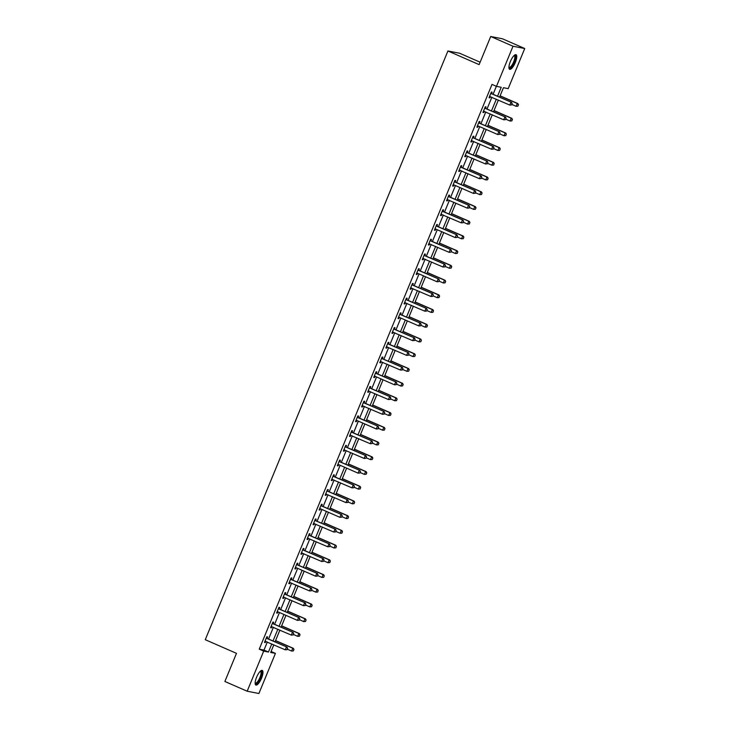 <?xml version="1.0" encoding="UTF-8"?>
<svg xmlns="http://www.w3.org/2000/svg" width="730" height="730" viewBox="0 0 730 730"><rect width="100%" height="100%" fill="white"/><g stroke="black" fill="none" stroke-linecap="round" stroke-linejoin="round"><path stroke-width="1.09" d="M256.586 677.248A7.975 2.464 -66.4 0 1 262.252 670.423A7.975 2.464 -66.4 0 1 261.532 678.216A7.975 2.464 -66.4 0 1 255.865 685.041A7.975 2.464 -66.4 0 1 256.586 677.248M510.37 61.539A7.975 2.464 -66.4 0 1 516.037 54.704A7.975 2.464 -66.4 0 1 515.307 62.497A7.975 2.464 -66.4 0 1 509.64 69.323A7.975 2.464 -66.4 0 1 510.37 61.539M480.121 62.205L459.654 53.253L447.919 50.981L205.267 639.699L236.474 653.35L224.876 681.473L247.169 691.219L263.694 651.114L268.448 652.036L271.788 643.933M447.919 50.981L479.126 64.623L490.715 36.5L502.441 38.781L524.733 48.527L508.199 88.64L503.445 87.71L499.566 97.126M271.076 651.489L275.429 653.386L258.894 693.5L247.169 691.219M497.531 96.232L501.227 87.281L496.473 86.359L492.011 84.406L259.241 649.162L263.995 650.083L267.335 641.98M268.549 639.033L273.403 627.252M274.617 624.305L279.471 612.534M280.685 609.587L285.54 597.815M286.753 594.859L291.608 583.087M292.821 580.14L297.676 568.369M298.889 565.412L303.744 553.641M304.957 550.694L309.812 538.923M311.026 535.975L315.88 524.195M317.094 521.247L321.948 509.476M323.162 506.529L328.016 494.748M329.23 491.801L334.084 480.03M335.298 477.082L340.153 465.302M341.366 462.355L346.221 450.583M347.434 447.636L352.289 435.856M353.502 432.908L358.357 421.137M359.58 418.19L364.425 406.418M365.648 403.462L370.493 391.691M371.716 388.743L376.561 376.972M377.784 374.015L382.63 362.244M383.852 359.297L388.698 347.526M389.92 344.578L394.766 332.798M395.988 329.851L400.834 318.079M402.057 315.132L406.902 303.351M408.125 300.404L412.97 288.633M414.193 285.685L419.047 273.905M420.261 270.958L425.115 259.187M426.329 256.239L431.184 244.468M432.397 241.511L437.252 229.74M438.465 226.793L443.32 215.021M444.534 212.065L449.388 200.294M450.602 197.346L455.456 185.575M456.67 182.628L461.524 170.847M462.738 167.9L467.592 156.129M468.806 153.181L473.661 141.401M474.874 138.454L479.729 126.682M480.942 123.735L485.797 111.955M487.01 109.007L491.865 97.236M493.079 94.289L496.364 86.313M491.582 93.54L492.148 92.181L491.354 92.026L489.018 97.692L489.812 97.847L490.341 96.57M485.514 108.268L486.08 106.908L485.286 106.753L482.95 112.411L483.744 112.566L484.273 111.288M479.446 122.987L480.011 121.627L479.218 121.472L476.882 127.139L477.675 127.294L478.205 126.016M473.378 137.714L473.943 136.346L473.149 136.2L470.814 141.857L471.607 142.012L472.137 140.735M467.31 152.433L467.875 151.073L467.081 150.918L464.745 156.585L465.539 156.74L466.068 155.463M461.241 167.161L461.807 165.792L461.013 165.646L458.677 171.304L459.471 171.459L460 170.181M455.173 181.879L455.739 180.52L454.945 180.365L452.609 186.031L453.403 186.177L453.932 184.909M449.105 196.607L449.671 195.239L448.877 195.083L446.541 200.75L447.335 200.905L447.864 199.628M443.037 211.326L443.603 209.966L442.809 209.811L440.473 215.469L441.267 215.624L441.796 214.355M436.969 226.054L437.535 224.685L436.741 224.53L434.405 230.196L435.199 230.351L435.728 229.074M430.901 240.772L431.466 239.413L430.673 239.257L428.337 244.915L429.13 245.07L429.66 243.802M424.833 255.5L425.398 254.131L424.604 253.976L422.268 259.643L423.062 259.798L423.592 258.52M418.764 270.219L419.33 268.859L418.536 268.704L416.2 274.361L416.994 274.516L417.524 273.239M412.696 284.937L413.262 283.578L412.468 283.423L410.132 289.089L410.926 289.244L411.455 287.967M406.628 299.665L407.194 298.305L406.4 298.15L404.064 303.808L404.858 303.963L405.387 302.685M400.56 314.384L401.126 313.024L400.332 312.869L397.996 318.535L398.79 318.691L399.319 317.413M394.492 329.111L395.058 327.743L394.264 327.597L391.928 333.254L392.722 333.409L393.251 332.132M388.424 343.83L388.99 342.47L388.196 342.315L385.86 347.982L386.654 348.128L387.183 346.859M382.356 358.558L382.921 357.189L382.128 357.043L379.792 362.701L380.585 362.856L381.115 361.578M376.288 373.276L376.853 371.917L376.06 371.762L373.724 377.428L374.517 377.574L375.037 376.306M370.22 388.004L370.785 386.635L369.991 386.48L367.655 392.147L368.449 392.302L368.969 391.024M364.151 402.723L364.717 401.363L363.923 401.208L361.587 406.865L362.381 407.021L362.901 405.752M358.083 417.451L358.649 416.082L357.855 415.927L355.519 421.593L356.313 421.748L356.833 420.471M352.015 432.169L352.581 430.81L351.787 430.654L349.451 436.312L350.245 436.467L350.765 435.199M345.947 446.897L346.513 445.528L345.719 445.373L343.383 451.04L344.177 451.195L344.697 449.917M339.879 461.615L340.445 460.256L339.651 460.101L337.315 465.758L338.109 465.913L338.629 464.636M333.811 476.334L334.376 474.974L333.583 474.819L331.247 480.486L332.041 480.641L332.561 479.364M327.743 491.062L328.299 489.702L327.514 489.547L325.178 495.205L325.972 495.36L326.493 494.082M321.674 505.78L322.231 504.421L321.446 504.266L319.11 509.932L319.904 510.087L320.424 508.81M315.606 520.508L316.163 519.139L315.378 518.993L313.042 524.651L313.836 524.806L314.356 523.529M309.538 535.227L310.095 533.867L309.31 533.712L306.974 539.379L307.768 539.525L308.288 538.256M303.47 549.955L304.027 548.586L303.242 548.44L300.906 554.097L301.7 554.252L302.22 552.975M297.402 564.673L297.959 563.314L297.174 563.159L294.838 568.825L295.632 568.971L296.152 567.703M291.334 579.401L291.89 578.032L291.106 577.877L288.77 583.544L289.564 583.699L290.084 582.421M285.266 594.12L285.822 592.76L285.038 592.605L282.702 598.262L283.495 598.417L284.016 597.149M279.198 608.847L279.754 607.479L278.96 607.323L276.634 612.99L277.427 613.145L277.947 611.868M273.13 623.566L273.686 622.206L272.892 622.051L270.565 627.709L271.359 627.864L271.879 626.586M267.061 638.294L267.618 636.925L266.824 636.77L264.497 642.436L265.291 642.592L265.811 641.314M490.715 36.5L513.008 46.245L524.733 48.527M259.241 649.162L263.694 651.114M496.473 86.359L513.008 46.245M273.011 640.976L277.865 629.205M279.079 626.258L283.934 614.487M285.147 611.539L290.002 599.759M291.215 596.811L296.07 585.04M297.283 582.093L302.138 570.312M303.351 567.365L308.206 555.594M309.42 552.646L314.274 540.866M315.488 537.919L320.342 526.148M321.556 523.2L326.41 511.42M327.624 508.472L332.478 496.701M333.692 493.754L338.547 481.983M339.76 479.026L344.615 467.255M345.828 464.307L350.683 452.536M351.897 449.58L356.751 437.808M357.965 434.861L362.819 423.09M364.033 420.142L368.887 408.362M370.101 405.415L374.955 393.643M376.169 390.696L381.024 378.916M382.237 375.968L387.092 364.197M388.305 361.25L393.16 349.469M394.373 346.522L399.228 334.751M400.441 331.803L405.296 320.023M406.51 317.076L411.364 305.304M412.578 302.357L417.432 290.586M418.646 287.629L423.5 275.858M424.714 272.91L429.568 261.139M430.782 258.183L435.637 246.412M436.85 243.464L441.705 231.693M442.918 228.745L447.773 216.965M448.987 214.018L453.841 202.246M455.055 199.299L459.909 187.519M461.123 184.571L465.977 172.8M467.191 169.853L472.045 158.072M473.259 155.125L478.114 143.354M479.327 140.406L484.182 128.626M485.395 125.679L490.25 113.907M491.463 110.96L496.318 99.189M273.823 644.818L270.675 652.465L275.429 653.386M498.353 100.074L493.498 111.845M492.285 114.792L487.43 126.573M486.216 129.52L481.362 141.292M480.148 144.239L475.294 156.019M474.08 158.967L469.226 170.738M468.012 173.685L463.158 185.457M461.944 188.413L457.089 200.184M455.876 203.132L451.021 214.903M449.808 217.859L444.953 229.631M443.74 232.578L438.885 244.349M437.671 247.297L432.817 259.077M431.603 262.024L426.749 273.796M425.535 276.743L420.681 288.523M419.467 291.471L414.613 303.242M413.39 306.189L408.545 317.97M407.322 320.917L402.476 332.688M401.254 335.636L396.408 347.416M395.185 350.363L390.34 362.135M389.117 365.082L384.272 376.853M383.049 379.81L378.204 391.581M376.981 394.529L372.136 406.3M370.913 409.256L366.068 421.027M364.845 423.975L359.99 435.746M358.777 438.693L353.922 450.474M352.709 453.421L347.854 465.192M346.64 468.14L341.786 479.92M340.572 482.868L335.718 494.639M334.504 497.586L329.65 509.367M328.436 512.314L323.582 524.085M322.368 527.033L317.513 538.813M316.3 541.76L311.445 553.532M310.232 556.479L305.377 568.25M304.164 571.207L299.309 582.978M298.096 585.925L293.241 597.697M292.027 600.653L287.173 612.424M285.959 615.372L281.105 627.143M279.891 630.09L275.037 641.871M263.995 650.083L268.448 652.036M489.091 97.528L489.812 97.847M483.023 112.247L483.744 112.566M476.955 126.974L477.675 127.294M470.886 141.693L471.607 142.012M464.818 156.421L465.539 156.74M458.75 171.139L459.471 171.459M452.682 185.867L453.403 186.177M446.614 200.586L447.335 200.905M440.546 215.314L441.267 215.624M434.478 230.032L435.199 230.351M428.41 244.76L429.13 245.07M422.341 259.478L423.062 259.798M416.273 274.197L416.994 274.516M410.205 288.925L410.926 289.244M404.137 303.643L404.858 303.963M398.06 318.371L398.79 318.691M391.992 333.09L392.722 333.409M385.924 347.818L386.654 348.128M379.855 362.536L380.585 362.856M373.787 377.264L374.517 377.574M367.719 391.983L368.449 392.302M361.651 406.71L362.381 407.021M355.583 421.429L356.313 421.748M349.515 436.157L350.245 436.467M343.447 450.875L344.177 451.195M337.379 465.594L338.109 465.913M331.31 480.322L332.041 480.641M325.242 495.04L325.972 495.36M319.174 509.768L319.904 510.087M313.106 524.487L313.836 524.806M307.038 539.214L307.768 539.525M300.97 553.933L301.7 554.252M294.902 568.661L295.632 568.971M288.834 583.38L289.564 583.699M282.765 598.107L283.495 598.417M276.697 612.826L277.427 613.145M270.629 627.544L271.359 627.864M264.561 642.272L265.291 642.592M511.575 104.938L512.159 103.523L511.575 104.938L509.795 105.074L489.529 96.451M490.177 96.497A1.022 0.967 -79 0 0 489.894 96.424L489.556 96.397M490.843 93.276L491.098 93.504A1.022 0.967 -79 0 0 491.345 93.668L511.529 102.355L512.159 103.523M490.961 92.984L491.664 93.613A1.022 0.967 -79 0 0 491.92 93.778L511.529 102.355M511.484 104.919L509.795 105.074L510.964 102.246L512.068 103.505M517.917 106.169L518.4 104.737L517.917 106.169L516.128 106.306L517.296 103.478L500.059 95.94M518.4 104.737L517.296 103.478L517.871 103.587L500.105 95.822M511.794 104.408L516.128 106.306L517.816 106.151M518.501 104.755L517.871 103.587M514.239 55.389A6.908 2.135 -66.4 0 1 515.061 59.805A6.908 2.135 -66.4 0 1 510.918 67.425A6.908 2.135 -66.4 0 1 508.929 67.543M508.929 67.233A6.397 1.971 113.6 0 0 509.12 67.37A6.397 1.971 113.6 0 0 510.562 66.813A6.397 1.971 113.6 0 0 514.157 60.553A6.397 1.971 113.6 0 0 514.239 55.653A6.397 1.971 113.6 0 0 514.02 55.599M509.294 69.031A7.93 2.446 113.6 0 0 510.745 68.273A7.93 2.446 113.6 0 0 515.024 61.028A7.93 2.446 113.6 0 0 515.581 54.65M260.464 671.107A6.908 2.135 -66.4 0 1 260.482 677.832A6.908 2.135 -66.4 0 1 255.144 683.262M255.144 682.952A6.397 1.971 113.6 0 0 255.336 683.079A6.397 1.971 113.6 0 0 259.88 677.613A6.397 1.971 113.6 0 0 260.464 671.363A6.397 1.971 113.6 0 0 260.236 671.317M255.509 684.749A7.93 2.446 113.6 0 0 260.802 677.896A7.93 2.446 113.6 0 0 261.805 670.359M505.507 119.665L506.091 118.251L505.507 119.665L503.727 119.802L483.461 111.179M484.109 111.225A1.022 0.967 -79 0 0 483.826 111.152L483.488 111.115M484.775 108.004L485.03 108.232A1.022 0.967 -79 0 0 485.277 108.387L505.461 117.083L506.091 118.251M484.893 107.702L485.596 108.341A1.022 0.967 -79 0 0 485.852 108.505L505.461 117.083M505.416 119.647L503.727 119.802L504.895 116.964L505.999 118.233M478.077 125.961L477.393 125.898M499.439 134.384L500.023 132.969L499.439 134.384L497.659 134.521L478.041 125.943A1.022 0.967 -79 0 0 477.758 125.87L477.42 125.843M478.707 122.722L478.962 122.95A1.022 0.967 -79 0 0 479.208 123.114L499.393 131.802L500.023 132.969M478.825 122.43L479.528 123.06A1.022 0.967 -79 0 0 479.783 123.224L499.393 131.802M499.347 134.366L497.659 134.521L498.818 131.692L499.931 132.951M511.849 120.897L512.332 119.464L511.849 120.897L510.06 121.034L511.228 118.196L493.991 110.659M512.332 119.464L511.228 118.196L511.803 118.315L494.037 110.54M505.726 119.136L510.06 121.034L511.748 120.879M512.433 119.483L511.803 118.315M505.78 135.616L506.264 134.183L505.78 135.616L503.992 135.753L505.16 132.924L487.923 125.377M506.264 134.183L505.16 132.924L505.735 133.033L487.969 125.268M499.658 133.855L503.992 135.753L505.68 135.597M506.364 134.201L505.735 133.033M493.37 149.112L493.955 147.697L493.37 149.112L491.591 149.249L471.324 140.625M471.972 140.671A1.022 0.967 -79 0 0 471.689 140.598L471.352 140.561M472.639 137.45L472.894 137.678A1.022 0.967 -79 0 0 473.14 137.833L493.325 146.529L493.955 147.697M472.757 137.149L473.46 137.787A1.022 0.967 -79 0 0 473.715 137.943L493.325 146.529M493.279 149.093L491.591 149.249L492.75 146.411L493.863 147.679M487.302 163.83L487.886 162.416L487.302 163.83L485.523 163.967L465.256 155.344M465.904 155.39A1.022 0.967 -79 0 0 465.621 155.317L465.284 155.289M466.57 152.168L466.826 152.397A1.022 0.967 -79 0 0 467.072 152.561L487.257 161.248L487.886 162.416M466.689 151.876L467.392 152.506A1.022 0.967 -79 0 0 467.647 152.67L487.257 161.248M487.211 163.812L485.523 163.967L486.682 161.138L487.795 162.398M481.234 178.558L481.818 177.144L481.234 178.558L479.455 178.695L459.188 170.072M459.836 170.117A1.022 0.967 -79 0 0 459.553 170.035L459.216 170.008M460.502 166.887L460.758 167.115A1.022 0.967 -79 0 0 461.004 167.279L481.189 175.966L481.818 177.144M460.621 166.595L461.323 167.234A1.022 0.967 -79 0 0 461.579 167.389L481.189 175.966M481.143 178.54L479.455 178.695L480.614 175.857L481.727 177.116M499.712 150.343L500.196 148.911L499.712 150.343L497.924 150.48L499.092 147.643L481.855 140.105M500.196 148.911L499.092 147.643L499.667 147.761L481.9 139.987M493.589 148.582L497.924 150.48L499.612 150.325M500.296 148.929L499.667 147.761M493.644 165.062L494.128 163.629L493.644 165.062L491.856 165.199L493.024 162.37L475.787 154.824M494.128 163.629L493.024 162.37L493.599 162.48L475.832 154.705M487.521 163.301L491.856 165.199L493.544 165.044M494.228 163.648L493.599 162.48M487.576 179.79L488.06 178.357L487.576 179.79L485.788 179.927L486.956 177.089L469.719 169.552M488.06 178.357L486.956 177.089L487.53 177.198L469.764 169.433M481.453 178.029L485.788 179.927L487.476 179.772M488.16 178.375L487.53 177.198M481.508 194.508L481.992 193.076L481.508 194.508L479.72 194.645L480.887 191.817L463.65 184.27M481.992 193.076L480.887 191.817L481.462 191.926L463.696 184.152M475.385 192.747L479.72 194.645L481.408 194.49M482.092 193.094L481.462 191.926M475.44 209.236L475.923 207.794L475.44 209.236L473.651 209.373L474.819 206.535L457.573 198.998M475.923 207.794L474.819 206.535L475.394 206.645L457.628 198.879M469.317 207.475L473.651 209.373L475.339 209.218M476.024 207.813L475.394 206.645M469.372 223.955L469.855 222.522L469.372 223.955L467.583 224.092L468.751 221.263L451.505 213.717M469.855 222.522L468.751 221.263L469.326 221.373L451.56 213.598M463.249 222.194L467.583 224.092L469.271 223.937M469.956 222.54L469.326 221.373M463.304 238.683L463.787 237.241L463.304 238.683L461.515 238.81L462.683 235.982L445.437 228.444M463.787 237.241L462.683 235.982L463.258 236.091L445.492 228.326M457.181 236.921L461.515 238.81L463.203 238.655M463.888 237.259L463.258 236.091M457.236 253.401L457.719 251.969L457.236 253.401L455.447 253.538L456.615 250.709L439.369 243.163M457.719 251.969L456.615 250.709L457.19 250.819L439.423 243.044M451.113 251.64L455.447 253.538L457.135 253.383M457.82 251.987L457.19 250.819M451.167 268.12L451.651 266.687L451.167 268.12L449.379 268.257L450.547 265.428L433.301 257.891M451.651 266.687L450.547 265.428L451.122 265.537L433.355 257.772M445.045 266.359L449.379 268.257L451.067 268.102M451.751 266.705L451.122 265.537M445.099 282.848L445.583 281.415L445.099 282.848L443.311 282.985L444.479 280.156L427.232 272.609M445.583 281.415L444.479 280.156L445.054 280.265L427.287 272.491M438.976 281.087L443.311 282.985L444.999 282.829M445.683 281.433L445.054 280.265M439.031 297.566L439.515 296.134L439.031 297.566L437.243 297.703L438.411 294.874L421.164 287.337M439.515 296.134L438.411 294.874L438.986 294.984L421.219 287.219M432.908 295.805L437.243 297.703L438.931 297.548M439.615 296.152L438.986 294.984M432.963 312.294L433.447 310.861L432.963 312.294L431.174 312.431L432.342 309.593L415.096 302.056M433.447 310.861L432.342 309.593L432.917 309.712L415.151 301.937M426.84 310.533L431.174 312.431L432.863 312.276M433.547 310.88L432.917 309.712M426.895 327.013L427.378 325.58L426.895 327.013L425.106 327.149L426.274 324.321L409.028 316.774M427.378 325.58L426.274 324.321L426.849 324.43L409.083 316.665M420.772 325.251L425.106 327.149L426.795 326.994M427.47 325.598L426.849 324.43M420.827 341.74L421.31 340.308L420.827 341.74L419.038 341.877L420.206 339.039L402.96 331.502M421.31 340.308L420.206 339.039L420.772 339.158L403.015 331.384M414.704 339.979L419.038 341.877L420.726 341.722M421.402 340.326L420.772 339.158M414.759 356.459L415.242 355.026L414.759 356.459L412.97 356.596L414.138 353.767L396.892 346.221M415.242 355.026L414.138 353.767L414.704 353.877L396.947 346.102M408.636 354.698L412.97 356.596L414.658 356.441M415.334 355.045L414.704 353.877M408.681 371.187L409.174 369.745L408.681 371.187L406.902 371.324L408.07 368.486L390.824 360.948M409.174 369.745L408.07 368.486L408.636 368.595L390.879 360.83M402.568 369.426L406.902 371.324L408.59 371.168M409.265 369.772L408.636 368.595M402.613 385.905L403.106 384.473L402.613 385.905L400.834 386.042L402.002 383.213L384.756 375.667M403.106 384.473L402.002 383.213L402.568 383.323L384.81 375.548M396.499 384.144L400.834 386.042L402.522 385.887M403.197 384.491L402.568 383.323M396.545 400.633L397.038 399.191L396.545 400.633L394.766 400.77L395.934 397.932L378.688 390.395M397.038 399.191L395.934 397.932L396.499 398.042L378.742 390.276M390.431 398.872L394.766 400.77L396.454 400.615M397.129 399.21L396.499 398.042M390.477 415.352L390.97 413.919L390.477 415.352L388.698 415.489L389.866 412.66L372.619 405.113M390.97 413.919L389.866 412.66L390.431 412.769L372.674 404.995M384.363 413.591L388.698 415.489L390.386 415.334M391.061 413.937L390.431 412.769M453.804 184.854L453.12 184.79M475.166 193.277L475.75 191.862L475.166 193.277L473.387 193.413L453.768 184.836A1.022 0.967 -79 0 0 453.485 184.763L453.148 184.736M454.434 181.615L454.68 181.843A1.022 0.967 -79 0 0 454.936 182.007L475.12 190.694L475.75 191.862M454.553 181.323L455.255 181.953A1.022 0.967 -79 0 0 455.511 182.117L475.12 190.694M475.075 193.258L473.387 193.413L474.546 190.585L475.65 191.844M469.098 208.004L469.682 206.581L469.098 208.004L467.319 208.141L447.052 199.518M447.7 199.555A1.022 0.967 -79 0 0 447.417 199.482L447.079 199.454M448.366 196.333L448.612 196.562A1.022 0.967 -79 0 0 448.868 196.726L469.052 205.413L469.682 206.581M448.485 196.041L449.187 196.68A1.022 0.967 -79 0 0 449.443 196.835L469.052 205.413M469.007 207.986L467.319 208.141L468.477 205.303L469.582 206.563M463.03 222.723L463.614 221.309L463.03 222.723L461.241 222.86L440.984 214.237M441.632 214.282A1.022 0.967 -79 0 0 441.349 214.209L441.011 214.182M442.298 211.061L442.544 211.289A1.022 0.967 -79 0 0 442.8 211.454L462.984 220.141L463.614 221.309M442.416 210.769L443.119 211.399A1.022 0.967 -79 0 0 443.375 211.563L462.984 220.141M462.939 222.705L461.241 222.86L462.409 220.031L463.513 221.29M435.6 229.019L434.916 228.955M456.962 237.451L457.546 236.027L456.962 237.451L455.173 237.579L435.564 229.001A1.022 0.967 -79 0 0 435.281 228.928L434.943 228.901M436.23 225.78L436.476 226.008A1.022 0.967 -79 0 0 436.732 226.172L456.916 234.859L457.546 236.027M436.348 225.488L437.051 226.118A1.022 0.967 -79 0 0 437.306 226.282L456.916 234.859M456.861 237.423L455.173 237.579L456.341 234.75L457.445 236.009M450.894 252.169L451.478 250.755L450.894 252.169L449.105 252.306L428.848 243.683M429.495 243.729A1.022 0.967 -79 0 0 429.213 243.656L428.875 243.619M430.162 240.508L430.408 240.736A1.022 0.967 -79 0 0 430.663 240.9L450.848 249.587L451.478 250.755M430.28 240.216L430.983 240.845A1.022 0.967 -79 0 0 431.238 241.01L450.848 249.587M450.793 252.151L449.105 252.306L450.273 249.477L451.377 250.737M444.826 266.888L445.409 265.474L444.826 266.888L443.037 267.025L422.779 258.402M423.427 258.447A1.022 0.967 -79 0 0 423.135 258.374L422.807 258.347M424.094 255.226L424.34 255.454A1.022 0.967 -79 0 0 424.595 255.619L444.78 264.306L445.409 265.474M424.212 254.934L424.915 255.564A1.022 0.967 -79 0 0 425.17 255.728L444.78 264.306M444.725 266.87L443.037 267.025L444.205 264.196L445.309 265.455M417.396 273.184L416.711 273.13M438.757 281.616L439.341 280.201L438.757 281.616L436.969 281.753L417.359 273.175A1.022 0.967 -79 0 0 417.067 273.102L416.739 273.066M418.025 269.954L418.272 270.182A1.022 0.967 -79 0 0 418.527 270.337L438.712 279.033L439.341 280.201M418.144 269.662L418.847 270.292A1.022 0.967 -79 0 0 419.093 270.456L438.712 279.033M438.657 281.598L436.969 281.753L438.137 278.924L439.241 280.183M432.689 296.334L433.273 294.92L432.689 296.334L430.901 296.471L410.643 287.848M411.291 287.894A1.022 0.967 -79 0 0 410.999 287.821L410.671 287.793M411.957 284.673L412.204 284.901A1.022 0.967 -79 0 0 412.459 285.065L432.644 293.752L433.273 294.92M412.076 284.381L412.779 285.01A1.022 0.967 -79 0 0 413.025 285.174L432.644 293.752M432.589 296.316L430.901 296.471L432.069 293.642L433.173 294.902M426.621 311.062L427.205 309.648L426.621 311.062L424.833 311.199L404.575 302.576M405.223 302.621A1.022 0.967 -79 0 0 404.931 302.548L404.602 302.512M405.88 299.4L406.135 299.629A1.022 0.967 -79 0 0 406.391 299.784L426.576 308.48L427.205 309.648M406.008 299.099L406.71 299.738A1.022 0.967 -79 0 0 406.957 299.902L426.576 308.48M426.521 311.044L424.833 311.199L426.001 308.361L427.105 309.63M399.191 317.358L398.507 317.295M420.553 325.781L421.137 324.366L420.553 325.781L418.764 325.918L399.155 317.34A1.022 0.967 -79 0 0 398.863 317.267L398.534 317.24M399.812 314.119L400.067 314.347A1.022 0.967 -79 0 0 400.323 314.511L420.507 323.198L421.137 324.366M399.94 313.827L400.642 314.457A1.022 0.967 -79 0 0 400.889 314.621L420.507 323.198M420.453 325.762L418.764 325.918L419.933 323.089L421.037 324.348M414.485 340.509L415.069 339.094L414.485 340.509L412.696 340.645L392.439 332.022M393.087 332.068A1.022 0.967 -79 0 0 392.795 331.995L392.466 331.958M393.744 328.838L393.999 329.075A1.022 0.967 -79 0 0 394.255 329.23L414.439 337.926L415.069 339.094M393.871 328.546L394.574 329.184A1.022 0.967 -79 0 0 394.82 329.339L414.439 337.926M414.385 340.49L412.696 340.645L413.864 337.808L414.969 339.076M408.417 355.227L409.001 353.813L408.417 355.227L406.628 355.364L386.371 346.741M387.019 346.786A1.022 0.967 -79 0 0 386.727 346.713L386.398 346.686M387.676 343.565L387.931 343.793A1.022 0.967 -79 0 0 388.187 343.958L408.371 352.645L409.001 353.813M387.803 343.273L388.506 343.903A1.022 0.967 -79 0 0 388.752 344.067L408.371 352.645M408.316 355.209L406.628 355.364L407.796 352.535L408.9 353.795M402.349 369.955L402.933 368.541L402.349 369.955L400.56 370.092L380.303 361.469M380.951 361.514A1.022 0.967 -79 0 0 380.659 361.432L380.33 361.405M381.607 358.284L381.863 358.512A1.022 0.967 -79 0 0 382.118 358.676L402.303 367.363L402.933 368.541M381.735 357.992L382.438 358.631A1.022 0.967 -79 0 0 382.684 358.786L402.303 367.363M402.248 369.937L400.56 370.092L401.728 367.254L402.832 368.513M374.919 376.251L374.234 376.187M396.28 384.673L396.865 383.259L396.28 384.673L394.492 384.81L374.882 376.233A1.022 0.967 -79 0 0 374.59 376.16L374.262 376.132M375.539 373.012L375.795 373.24A1.022 0.967 -79 0 0 376.05 373.404L396.235 382.091L396.865 383.259M375.667 372.72L376.37 373.349A1.022 0.967 -79 0 0 376.616 373.514L396.235 382.091M396.18 384.655L394.492 384.81L395.66 381.982L396.764 383.241M390.212 399.401L390.796 397.978L390.212 399.401L388.424 399.538L368.166 390.906M368.814 390.952A1.022 0.967 -79 0 0 368.522 390.879L368.194 390.851M369.471 387.73L369.727 387.959A1.022 0.967 -79 0 0 369.982 388.123L390.167 396.81L390.796 397.978M369.599 387.438L370.302 388.077A1.022 0.967 -79 0 0 370.548 388.232L390.167 396.81M390.112 399.383L388.424 399.538L389.592 396.7L390.696 397.959M384.144 414.12L384.728 412.705L384.144 414.12L382.356 414.257L362.098 405.634M362.746 405.679A1.022 0.967 -79 0 0 362.454 405.606L362.116 405.579M363.403 402.458L363.659 402.686A1.022 0.967 -79 0 0 363.914 402.851L384.099 411.537L384.728 412.705M363.531 402.166L364.233 402.796A1.022 0.967 -79 0 0 364.48 402.96L384.099 411.537M384.044 414.102L382.356 414.257L383.524 411.428L384.628 412.687M356.714 420.416L356.03 420.352M378.076 428.838L378.66 427.424L378.076 428.838L376.288 428.975L356.678 420.398A1.022 0.967 -79 0 0 356.386 420.325L356.048 420.298M357.335 417.177L357.59 417.405A1.022 0.967 -79 0 0 357.846 417.569L378.03 426.256L378.66 427.424M357.463 416.885L358.165 417.514A1.022 0.967 -79 0 0 358.412 417.679L378.03 426.256M377.976 428.82L376.288 428.975L377.456 426.147L378.56 427.406M372.008 443.566L372.592 442.152L372.008 443.566L370.22 443.703L349.962 435.08M350.61 435.126A1.022 0.967 -79 0 0 350.318 435.053L349.98 435.016M351.267 431.904L351.522 432.133A1.022 0.967 -79 0 0 351.778 432.297L371.962 440.984L372.592 442.152M351.395 431.613L352.097 432.242A1.022 0.967 -79 0 0 352.344 432.406L371.962 440.984M371.908 443.548L370.22 443.703L371.387 440.874L372.492 442.134M365.94 458.285L366.524 456.87L365.94 458.285L364.151 458.422L343.894 449.799M344.542 449.844A1.022 0.967 -79 0 0 344.25 449.771L343.912 449.744M345.199 446.623L345.454 446.851A1.022 0.967 -79 0 0 345.71 447.015L365.894 455.702L366.524 456.87M345.327 446.331L346.029 446.961A1.022 0.967 -79 0 0 346.276 447.125L365.894 455.702M365.839 458.267L364.151 458.422L365.319 455.593L366.423 456.852M338.51 464.581L337.826 464.526M359.872 473.013L360.456 471.598L359.872 473.013L358.083 473.149L338.474 464.572A1.022 0.967 -79 0 0 338.182 464.499L337.844 464.462M339.131 461.351L339.386 461.579A1.022 0.967 -79 0 0 339.642 461.734L359.826 470.43L360.456 471.598M339.258 461.05L339.961 461.688A1.022 0.967 -79 0 0 340.207 461.853L359.826 470.43M359.771 472.994L358.083 473.149L359.251 470.321L360.355 471.58M384.409 430.07L384.902 428.638L384.409 430.07L382.63 430.207L383.798 427.378L366.551 419.841M384.902 428.638L383.798 427.378L384.363 427.488L366.597 419.723M378.295 428.318L382.63 430.207L384.318 430.052M384.993 428.656L384.363 427.488M378.341 444.798L378.834 443.365L378.341 444.798L376.561 444.935L377.729 442.106L360.483 434.56M378.834 443.365L377.729 442.106L378.295 442.216L360.529 434.441M372.227 443.037L376.561 444.935L378.249 444.78M378.925 443.384L378.295 442.216M372.273 459.517L372.765 458.084L372.273 459.517L370.493 459.654L371.661 456.825L354.415 449.288M372.765 458.084L371.661 456.825L372.227 456.934L354.461 449.169M366.159 457.756L370.493 459.654L372.181 459.498M372.857 458.102L372.227 456.934M366.204 474.245L366.697 472.812L366.204 474.245L364.425 474.381L365.593 471.553L348.347 464.006M366.697 472.812L365.593 471.553L366.159 471.662L348.392 463.888M360.082 472.483L364.425 474.381L366.113 474.226M366.788 472.83L366.159 471.662M353.804 487.731L354.388 486.317L353.804 487.731L352.015 487.868L331.758 479.245M332.405 479.291A1.022 0.967 -79 0 0 332.113 479.218L331.776 479.19M333.062 476.07L333.318 476.298A1.022 0.967 -79 0 0 333.573 476.462L353.758 485.149L354.388 486.317M333.181 475.777L333.893 476.407A1.022 0.967 -79 0 0 334.139 476.571L353.758 485.149M353.703 487.713L352.015 487.868L353.183 485.039L354.287 486.299M347.736 502.459L348.31 501.045L347.736 502.459L345.947 502.596L325.69 493.973M326.337 494.018A1.022 0.967 -79 0 0 326.045 493.945L325.708 493.909M326.994 490.797L327.25 491.025A1.022 0.967 -79 0 0 327.505 491.18L347.69 499.877L348.31 501.045M327.113 490.496L327.825 491.135A1.022 0.967 -79 0 0 328.071 491.299L347.69 499.877M347.635 502.441L345.947 502.596L347.115 499.758L348.219 501.026M320.306 508.755L319.621 508.691M341.667 517.178L342.242 515.763L341.667 517.178L339.879 517.314L320.269 508.737A1.022 0.967 -79 0 0 319.977 508.664L319.64 508.637M320.926 505.516L321.182 505.744A1.022 0.967 -79 0 0 321.437 505.908L341.613 514.595L342.242 515.763M321.045 505.224L321.757 505.853A1.022 0.967 -79 0 0 322.003 506.018L341.613 514.595M341.567 517.159L339.879 517.314L341.047 514.486L342.151 515.745M335.599 531.905L336.174 530.491L335.599 531.905L333.811 532.042L313.553 523.419M314.201 523.465A1.022 0.967 -79 0 0 313.909 523.392L313.571 523.355M314.858 520.235L315.114 520.463A1.022 0.967 -79 0 0 315.369 520.627L335.545 529.323L336.174 530.491M314.977 519.942L315.688 520.581A1.022 0.967 -79 0 0 315.935 520.736L335.545 529.323M335.499 531.887L333.811 532.042L334.979 529.204L336.083 530.473M329.522 546.624L330.106 545.21L329.522 546.624L327.743 546.761L307.485 538.138M308.133 538.183A1.022 0.967 -79 0 0 307.841 538.11L307.503 538.083M308.79 534.962L309.046 535.19A1.022 0.967 -79 0 0 309.301 535.355L329.476 544.042L330.106 545.21M308.909 534.67L309.62 535.3A1.022 0.967 -79 0 0 309.867 535.464L329.476 544.042M329.431 546.606L327.743 546.761L328.911 543.932L330.015 545.191M323.454 561.352L324.038 559.928L323.454 561.352L321.674 561.489L301.417 552.865M302.065 552.911A1.022 0.967 -79 0 0 301.773 552.829L301.435 552.802M302.722 549.681L302.977 549.909A1.022 0.967 -79 0 0 303.233 550.073L323.408 558.76L324.038 559.928M302.84 549.389L303.552 550.028A1.022 0.967 -79 0 0 303.799 550.183L323.408 558.76M323.363 561.333L321.674 561.489L322.843 558.651L323.947 559.91M296.024 567.648L295.349 567.584M317.386 576.07L317.97 574.656L317.386 576.07L315.606 576.207L295.997 567.63A1.022 0.967 -79 0 0 295.705 567.557L295.367 567.529M296.654 564.409L296.909 564.637A1.022 0.967 -79 0 0 297.165 564.801L317.34 573.488L317.97 574.656M296.772 564.117L297.475 564.746A1.022 0.967 -79 0 0 297.73 564.911L317.34 573.488M317.295 576.052L315.606 576.207L316.774 573.379L317.879 574.638M311.318 590.798L311.902 589.375L311.318 590.798L309.538 590.926L289.281 582.303M289.929 582.348A1.022 0.967 -79 0 0 289.637 582.275L289.299 582.248M290.586 579.127L290.841 579.355A1.022 0.967 -79 0 0 291.097 579.52L311.272 588.207L311.902 589.375M290.704 578.835L291.407 579.465A1.022 0.967 -79 0 0 291.662 579.629L311.272 588.207M311.226 590.78L309.538 590.926L310.706 588.097L311.81 589.356M360.136 488.963L360.629 487.53L360.136 488.963L358.357 489.1L359.525 486.271L342.279 478.734M360.629 487.53L359.525 486.271L360.091 486.381L342.324 478.615M354.013 487.202L358.357 489.1L360.045 488.945M360.72 487.549L360.091 486.381M354.068 503.691L354.561 502.258L354.068 503.691L352.289 503.828L353.457 500.99L336.211 493.453M354.561 502.258L353.457 500.99L354.023 501.108L336.256 493.334M347.945 501.93L352.289 503.828L353.977 503.673M354.652 502.277L354.023 501.108M348 518.409L348.493 516.977L348 518.409L346.221 518.546L347.389 515.718L330.142 508.171M348.493 516.977L347.389 515.718L347.954 515.827L330.188 508.062M341.877 516.648L346.221 518.546L347.909 518.391M348.584 516.995L347.954 515.827M341.932 533.137L342.425 531.705L341.932 533.137L340.153 533.274L341.321 530.436L324.074 522.899M342.425 531.705L341.321 530.436L341.886 530.555L324.12 522.78M335.809 531.376L340.153 533.274L341.841 533.119M342.516 531.723L341.886 530.555M335.864 547.856L336.357 546.423L335.864 547.856L334.084 547.993L335.252 545.164L318.006 537.618M336.357 546.423L335.252 545.164L335.818 545.273L318.052 537.499M329.741 546.095L334.084 547.993L335.773 547.838M336.448 546.442L335.818 545.273M329.796 562.584L330.288 561.142L329.796 562.584L328.016 562.72L329.184 559.883L311.938 552.345M330.288 561.142L329.184 559.883L329.75 559.992L311.984 552.227M323.673 560.822L328.016 562.72L329.704 562.565M330.38 561.169L329.75 559.992M323.728 577.302L324.22 575.87L323.728 577.302L321.948 577.439L323.116 574.61L305.87 567.064M324.22 575.87L323.116 574.61L323.682 574.72L305.916 566.945M317.605 575.541L321.948 577.439L323.636 577.284M324.312 575.888L323.682 574.72M317.659 592.03L318.152 590.588L317.659 592.03L315.88 592.158L317.048 589.329L299.802 581.792M318.152 590.588L317.048 589.329L317.614 589.438L299.848 581.673M311.537 590.269L315.88 592.158L317.568 592.012M318.243 590.606L317.614 589.438M305.249 605.517L305.834 604.102L305.249 605.517L303.47 605.654L283.213 597.03M283.861 597.076A1.022 0.967 -79 0 0 283.568 597.003L283.231 596.976M284.517 593.855L284.773 594.083A1.022 0.967 -79 0 0 285.029 594.247L305.204 602.934L305.834 604.102M284.636 593.563L285.339 594.193A1.022 0.967 -79 0 0 285.594 594.357L305.204 602.934M305.158 605.498L303.47 605.654L304.638 602.825L305.742 604.084M311.591 606.749L312.084 605.316L311.591 606.749L309.812 606.885L310.98 604.057L293.734 596.51M312.084 605.316L310.98 604.057L311.546 604.166L293.779 596.392M305.469 604.987L309.812 606.885L311.5 606.73M312.175 605.334L311.546 604.166M277.82 611.813L277.144 611.749M299.181 620.235L299.765 618.821L299.181 620.235L297.402 620.372L277.792 611.795A1.022 0.967 -79 0 0 277.5 611.722L277.163 611.694M278.449 608.574L278.705 608.802A1.022 0.967 -79 0 0 278.951 608.966L299.136 617.653L299.765 618.821M278.568 608.282L279.271 608.911A1.022 0.967 -79 0 0 279.526 609.076L299.136 617.653M299.09 620.217L297.402 620.372L298.57 617.543L299.674 618.803M305.523 621.467L306.016 620.035L305.523 621.467L303.744 621.604L304.912 618.775L287.666 611.238M306.016 620.035L304.912 618.775L305.478 618.885L287.711 611.12M299.4 619.706L303.744 621.604L305.432 621.449M306.107 620.053L305.478 618.885M293.113 634.963L293.697 633.549L293.113 634.963L291.334 635.1L271.076 626.477M271.724 626.523A1.022 0.967 -79 0 0 271.432 626.449L271.095 626.413M272.381 623.301L272.637 623.529A1.022 0.967 -79 0 0 272.883 623.694L293.068 632.381L293.697 633.549M272.5 623.009L273.202 623.639A1.022 0.967 -79 0 0 273.458 623.803L293.068 632.381M293.022 634.945L291.334 635.1L292.502 632.271L293.606 633.53M299.455 636.195L299.948 634.762L299.455 636.195L297.676 636.332L298.844 633.503L281.598 625.957M299.948 634.762L298.844 633.503L299.409 633.613L281.643 625.838M293.332 634.434L297.676 636.332L299.364 636.177M300.039 634.781L299.409 633.613M287.045 649.682L287.629 648.267L287.045 649.682L285.266 649.819L265.008 641.195M265.656 641.241A1.022 0.967 -79 0 0 265.364 641.168L265.026 641.141M266.313 638.02L266.569 638.248A1.022 0.967 -79 0 0 266.815 638.412L286.999 647.099L287.629 648.267M266.432 637.728L267.134 638.358A1.022 0.967 -79 0 0 267.39 638.522L286.999 647.099M286.954 649.663L285.266 649.819L286.434 646.99L287.538 648.249M293.387 650.914L293.88 649.481L293.387 650.914L291.608 651.051L292.776 648.222L275.529 640.684M293.88 649.481L292.776 648.222L293.341 648.331L275.575 640.566M287.264 649.152L291.608 651.051L293.296 650.895M293.971 649.499L293.341 648.331M491.345 93.668L491.92 93.778M491.098 93.504L491.664 93.613M485.277 108.387L485.852 108.505M485.03 108.232L485.596 108.341M479.208 123.114L479.783 123.224M478.962 122.95L479.528 123.06M473.14 137.833L473.715 137.943M472.894 137.678L473.46 137.787M467.072 152.561L467.647 152.67M466.826 152.397L467.392 152.506M461.004 167.279L461.579 167.389M460.758 167.115L461.323 167.234M454.936 182.007L455.511 182.117M454.68 181.843L455.255 181.953M448.868 196.726L449.443 196.835M448.612 196.562L449.187 196.68M442.8 211.454L443.375 211.563M442.544 211.289L443.119 211.399M436.732 226.172L437.306 226.282M436.476 226.008L437.051 226.118M430.663 240.9L431.238 241.01M430.408 240.736L430.983 240.845M424.595 255.619L425.17 255.728M424.34 255.454L424.915 255.564M418.527 270.337L419.093 270.456M418.272 270.182L418.847 270.292M412.459 285.065L413.025 285.174M412.204 284.901L412.779 285.01M406.391 299.784L406.957 299.902M406.135 299.629L406.71 299.738M400.323 314.511L400.889 314.621M400.067 314.347L400.642 314.457M394.255 329.23L394.82 329.339M393.999 329.075L394.574 329.184M388.187 343.958L388.752 344.067M387.931 343.793L388.506 343.903M382.118 358.676L382.684 358.786M381.863 358.512L382.438 358.631M376.05 373.404L376.616 373.514M375.795 373.24L376.37 373.349M369.982 388.123L370.548 388.232M369.727 387.959L370.302 388.077M363.914 402.851L364.48 402.96M363.659 402.686L364.233 402.796M357.846 417.569L358.412 417.679M357.59 417.405L358.165 417.514M351.778 432.297L352.344 432.406M351.522 432.133L352.097 432.242M345.71 447.015L346.276 447.125M345.454 446.851L346.029 446.961M339.642 461.734L340.207 461.853M339.386 461.579L339.961 461.688M333.573 476.462L334.139 476.571M333.318 476.298L333.893 476.407M327.505 491.18L328.071 491.299M327.25 491.025L327.825 491.135M321.437 505.908L322.003 506.018M321.182 505.744L321.757 505.853M315.369 520.627L315.935 520.736M315.114 520.463L315.688 520.581M309.301 535.355L309.867 535.464M309.046 535.19L309.62 535.3M303.233 550.073L303.799 550.183M302.977 549.909L303.552 550.028M297.165 564.801L297.73 564.911M296.909 564.637L297.475 564.746M291.097 579.52L291.662 579.629M290.841 579.355L291.407 579.465M285.029 594.247L285.594 594.357M284.773 594.083L285.339 594.193M278.951 608.966L279.526 609.076M278.705 608.802L279.271 608.911M272.883 623.694L273.458 623.803M272.637 623.529L273.202 623.639M266.815 638.412L267.39 638.522M266.569 638.248L267.134 638.358"/></g></svg>
